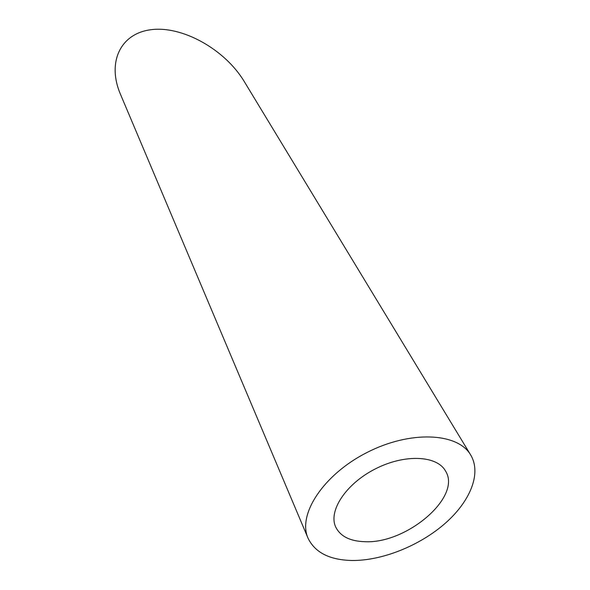 <?xml version="1.0" encoding="UTF-8"?>
<svg xmlns="http://www.w3.org/2000/svg" width="590" height="590" viewBox="0 0 590 590"><rect width="100%" height="100%" fill="white"/><g stroke="black" fill="none" stroke-linecap="round" stroke-linejoin="round"><path stroke-width="0.89" d="M364.76 541.694C406.628 544.039 462.14 496.75 445.516 471.012C436.991 455.369 404.541 453.85 375.24 468.947C345.851 483.844 328.062 511.036 335.747 527.106C340.423 536.384 350.091 541.244 364.76 541.694M352.296 560.5C382.283 560.692 419.446 545.765 444.853 523.632C470.208 501.522 481.728 473.468 470.731 455.06C457.877 432.559 410.249 430.221 366.869 452.56C323.357 474.625 297.345 514.598 308.046 538.198C315.045 552.631 329.795 560.065 352.296 560.5M308.046 538.198L120.412 94.164C107.041 62.983 119.866 33.711 150.797 29.736C181.514 25.407 224.672 48.882 244.319 81.641L470.731 455.06"/></g></svg>
